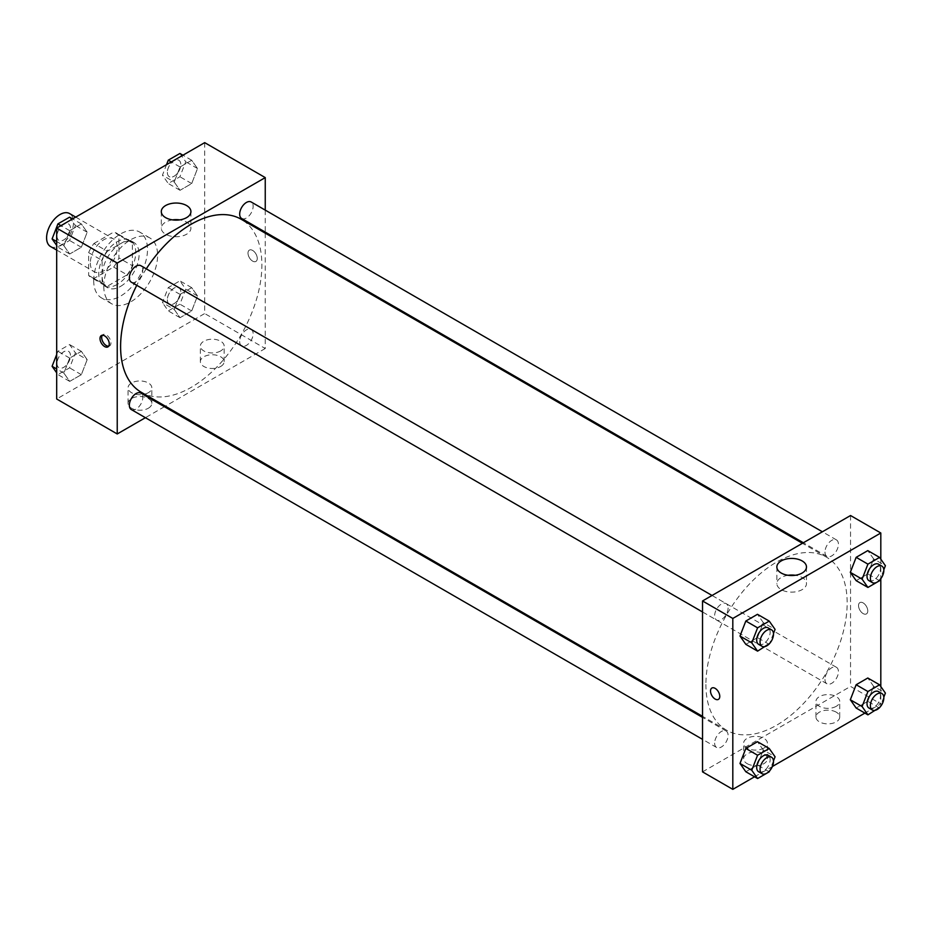 <?xml version="1.0" encoding="UTF-8"?>
<svg xmlns="http://www.w3.org/2000/svg" width="932" height="932" viewBox="0 0 932 932"><rect width="100%" height="100%" fill="white"/><g stroke="black" fill="none" stroke-linecap="round" stroke-linejoin="round"><path stroke-width="0.7" stroke-dasharray="4.66 3.5" d="M50.538 246.526A19.024 10.986 120 0 0 69.574 235.54A19.024 10.986 120 0 0 69.574 213.568M90.334 263.057A19.024 10.986 120 0 0 94.272 271.771A19.024 10.986 120 0 0 113.296 260.785A19.024 10.986 120 0 0 113.296 238.813A19.024 10.986 120 0 0 98.641 243.904A19.024 10.986 120 0 0 90.334 263.057M93.911 243.508L113.657 232.115A25.56 14.749 120 0 1 116.558 233.151A25.56 14.749 120 0 1 118.923 235.155L118.923 257.943A25.56 14.749 120 0 1 113.657 267.065L93.911 278.47A25.56 14.749 120 0 1 91.01 277.421A25.56 14.749 120 0 1 88.645 275.418L88.645 252.63A25.56 14.749 120 0 1 93.911 243.508L107.366 251.279L127.113 239.885L113.657 232.115M113.657 267.065L127.113 274.835L107.366 286.229L93.911 278.47M88.645 275.418L102.101 283.188L102.101 260.401L88.645 252.63M102.101 283.188A25.56 14.749 120 0 0 104.466 285.192A25.56 14.749 120 0 0 107.366 286.229M127.113 274.835A25.56 14.749 120 0 0 132.379 265.713L118.923 257.943M127.113 239.885A25.56 14.749 120 0 1 130.014 240.922A25.56 14.749 120 0 1 132.379 242.926L132.379 265.713M107.366 251.279A25.56 14.749 120 0 0 102.101 260.401M117.234 284.423A26.166 15.11 -60 0 1 104.163 285.716A26.166 15.11 -60 0 1 104.163 255.508A26.166 15.11 -60 0 1 130.317 240.398A26.166 15.11 -60 0 1 134.336 261.368A26.166 15.11 -60 0 1 117.234 284.423M120.601 286.357A26.166 15.11 120 0 0 137.691 263.302A26.166 15.11 120 0 0 133.684 242.343A26.166 15.11 120 0 0 113.518 249.345A26.166 15.11 120 0 0 102.101 275.674A26.166 15.11 120 0 0 107.518 287.662A26.166 15.11 120 0 0 120.601 286.357M132.379 242.926L118.923 235.155M93.689 280.532A38.061 21.972 120 0 0 101.576 297.96A38.061 21.972 120 0 0 139.625 275.988A38.061 21.972 120 0 0 139.625 232.045A38.061 21.972 120 0 0 110.302 242.238A38.061 21.972 120 0 0 93.689 280.532M103.778 286.357A38.061 21.972 120 0 0 111.665 303.785A38.061 21.972 120 0 0 149.726 281.814A38.061 21.972 120 0 0 149.726 237.87A38.061 21.972 120 0 0 120.391 248.063A38.061 21.972 120 0 0 103.778 286.357M204.702 142.643L204.702 313.548L56.689 399.001M87.177 359.647L81.352 374.664L69.702 381.386L63.877 373.103L69.702 358.086L81.352 351.352L87.177 359.647L81.352 374.664L69.702 381.386L63.877 373.103L69.702 358.086L81.352 351.352L87.177 359.647L75.41 352.844L69.585 367.86L57.924 374.594L56.689 372.835M174.202 309.401L180.039 294.384L191.689 287.662L197.514 295.945L191.689 310.962L180.039 317.695L174.202 309.401L180.039 294.384L191.689 287.662L197.514 295.945L191.689 310.962L180.039 317.695L174.202 309.401L162.436 302.609L168.261 287.592L179.911 280.858L185.736 289.153L179.911 304.17L168.261 310.892L162.436 302.609M174.202 182.008L180.039 166.991L191.689 160.257L197.514 168.552L191.689 183.569L180.039 190.291L174.202 182.008L180.039 166.991L191.689 160.257L197.514 168.552L191.689 183.569L180.039 190.291L174.202 182.008L162.436 175.204L166.513 164.696M63.877 245.699L69.702 230.682L81.352 223.96L87.177 232.243L81.352 247.26L69.702 253.993L63.877 245.699L69.702 230.682L81.352 223.96L87.177 232.243L81.352 247.26L69.702 253.993L63.877 245.699L56.689 241.551M252.63 250.428A6.536 3.775 -120 0 0 249.357 250.114A6.536 3.775 -120 0 0 249.357 257.663A6.536 3.775 -120 0 0 255.904 261.438A6.536 3.775 -120 0 0 256.906 256.195A6.536 3.775 -120 0 0 252.63 250.428A6.536 3.775 60 0 1 256.906 256.195A6.536 3.775 60 0 1 255.904 261.438A6.536 3.775 60 0 1 249.357 257.663A6.536 3.775 60 0 1 249.357 250.114A6.536 3.775 60 0 1 252.63 250.44M265.247 210.119L265.247 232.091M265.247 233.151L265.247 348.51L204.702 313.548M172.513 219.882A14.807 8.551 0 0 0 165.628 222.142A14.807 8.551 0 0 0 161.294 228.189A14.807 8.551 0 0 0 176.101 236.74A14.807 8.551 0 0 0 190.92 228.189A14.807 8.551 0 0 0 179.69 219.882M108.636 346.203A6.536 3.775 -120 0 0 109.592 345.912A6.536 3.775 -120 0 0 109.592 338.363A6.536 3.775 -120 0 0 103.056 334.576A6.536 3.775 -120 0 0 102.31 335.264M220.674 366.474A11.895 6.862 0 0 0 224.158 361.616A11.895 6.862 0 0 0 212.263 354.754A11.895 6.862 0 0 0 200.368 361.616A11.895 6.862 0 0 0 207.72 367.965A11.895 6.862 0 0 0 220.674 366.474M148.351 408.228A11.895 6.862 0 0 0 151.834 403.37A11.895 6.862 0 0 0 139.94 396.508A11.895 6.862 0 0 0 128.057 403.37A11.895 6.862 0 0 0 135.396 409.719A11.895 6.862 0 0 0 148.351 408.228M265.247 348.51L165.348 406.177M164.428 406.713L145.404 417.699M220.674 350.933A11.895 6.862 180 0 1 207.72 352.424A11.895 6.862 180 0 1 200.368 346.075A11.895 6.862 180 0 1 212.263 339.213A11.895 6.862 180 0 1 224.158 346.075A11.895 6.862 180 0 1 220.674 350.933M148.351 392.687A11.895 6.862 180 0 1 135.396 394.178A11.895 6.862 180 0 1 128.057 387.828A11.895 6.862 180 0 1 139.94 380.967A11.895 6.862 180 0 1 151.834 387.828A11.895 6.862 180 0 1 148.351 392.687M131.319 282.175A9.518 5.499 120 0 0 138.647 279.623A9.518 5.499 120 0 0 142.806 270.047A9.518 5.499 120 0 0 140.837 265.69M239.675 341.52A9.518 5.499 120 0 0 241.644 345.877A9.518 5.499 120 0 0 251.162 340.378A9.518 5.499 120 0 0 251.162 329.392A9.518 5.499 120 0 0 243.835 331.943A9.518 5.499 120 0 0 239.675 341.52M131.319 409.567A9.518 5.499 120 0 0 140.837 404.08A9.518 5.499 120 0 0 140.837 393.094M241.644 218.472A9.518 5.499 120 0 0 251.162 212.974A9.518 5.499 120 0 0 251.162 201.988M141.291 392.29A99.899 57.679 120 0 0 241.19 334.623A99.899 57.679 120 0 0 241.19 219.265M146.277 268.835A99.899 57.679 120 0 0 136.759 285.309M705.897 684.484A99.899 57.679 120 0 0 726.587 730.21A99.899 57.679 120 0 0 826.486 672.531A99.899 57.679 120 0 0 826.486 557.185A99.899 57.679 120 0 0 749.503 583.945A99.899 57.679 120 0 0 705.897 684.484M728.102 607.967A9.518 5.499 -60 0 1 723.943 617.532A9.518 5.499 -60 0 1 716.615 620.083A9.518 5.499 -60 0 1 716.615 609.097A9.518 5.499 -60 0 1 726.121 603.61A9.518 5.499 -60 0 1 728.102 607.967M824.971 679.428A9.518 5.499 120 0 0 826.94 683.785A9.518 5.499 120 0 0 836.458 678.298A9.518 5.499 120 0 0 836.458 667.312A9.518 5.499 120 0 0 829.131 669.852A9.518 5.499 120 0 0 824.971 679.428M714.646 743.13A9.518 5.499 120 0 0 716.615 747.487A9.518 5.499 120 0 0 726.121 741.989A9.518 5.499 120 0 0 726.121 731.003A9.518 5.499 120 0 0 718.793 733.554A9.518 5.499 120 0 0 714.646 743.13M824.971 552.035A9.518 5.499 120 0 0 826.94 556.392A9.518 5.499 120 0 0 836.458 550.894A9.518 5.499 120 0 0 836.458 539.908A9.518 5.499 120 0 0 829.131 542.459A9.518 5.499 120 0 0 824.971 552.035M702.53 771.871L850.543 686.418L880.81 703.905L864.896 713.096M850.543 515.524L850.543 686.418M836.237 712.153A11.895 6.862 0 0 0 823.282 710.662A11.895 6.862 0 0 0 815.943 717.011A11.895 6.862 0 0 0 823.282 723.348A11.895 6.862 0 0 0 836.237 721.869A11.895 6.862 0 0 0 839.72 717.011A11.895 6.862 0 0 0 836.237 712.153M747.103 763.623A11.895 6.862 0 0 0 763.925 763.623A11.895 6.862 0 0 0 767.409 758.764A11.895 6.862 0 0 0 755.514 751.903A11.895 6.862 0 0 0 743.62 758.764A11.895 6.862 0 0 0 747.103 763.623M754.559 776.787L772.395 766.488M763.296 622.599L757.471 614.304L763.296 622.599L757.471 637.616L763.296 622.599L775.074 629.391M745.821 644.338L757.471 637.616L745.821 644.338M873.622 558.897L867.797 550.614L873.622 558.897L867.797 573.914L873.622 558.897L885.4 565.701M856.147 580.648L867.797 573.914L856.147 580.648M873.622 686.302L867.797 678.007L873.622 686.302L867.797 701.318L873.622 686.302L885.4 693.093M856.147 708.04L867.797 701.318L856.147 708.04M880.81 559.165L880.81 578.714M880.81 686.569L880.81 703.905M763.296 749.992L757.471 741.709L763.296 749.992L757.471 765.009L763.296 749.992L775.074 756.796M745.821 771.743L757.471 765.009L745.821 771.743M836.237 706.328A11.895 6.862 180 0 1 823.282 707.819A11.895 6.862 180 0 1 815.943 701.47A11.895 6.862 180 0 1 827.837 694.608A11.895 6.862 180 0 1 839.72 701.47A11.895 6.862 180 0 1 836.237 706.328M763.925 748.081A11.895 6.862 180 0 1 750.959 749.573A11.895 6.862 180 0 1 743.62 743.223A11.895 6.862 180 0 1 755.514 736.362A11.895 6.862 180 0 1 767.409 743.223A11.895 6.862 180 0 1 763.925 748.081M858.523 605.579A6.536 3.775 -120 0 0 861.378 612.161A6.536 3.775 -120 0 0 866.422 613.92A6.536 3.775 -120 0 0 866.422 606.371A6.536 3.775 -120 0 0 859.875 602.585A6.536 3.775 -120 0 0 858.523 605.579A6.536 3.775 60 0 1 859.875 602.596A6.536 3.775 60 0 1 866.422 606.371A6.536 3.775 60 0 1 866.422 613.92A6.536 3.775 60 0 1 861.378 612.173A6.536 3.775 60 0 1 858.523 605.59M788.088 575.277A14.807 8.551 0 0 0 776.857 583.583A14.807 8.551 0 0 0 781.202 589.63A14.807 8.551 0 0 0 797.338 591.482A14.807 8.551 0 0 0 806.483 583.583A14.807 8.551 0 0 0 795.264 575.277M718.421 699.373L718.421 699.373A6.536 3.775 -120 0 0 719.772 696.379A6.536 3.775 -120 0 0 716.918 689.785A6.536 3.775 -120 0 0 711.873 688.037L711.873 688.037M773.478 633.492L769.599 643.488M758.66 644.362A9.518 5.499 120 0 0 768.178 638.874A9.518 5.499 120 0 0 768.178 627.888M769.238 644.408L757.471 637.616M883.816 569.79L879.936 579.786M868.985 580.659A9.518 5.499 120 0 0 878.503 575.172A9.518 5.499 120 0 0 878.503 564.186M879.575 580.718L867.797 573.914M773.478 760.885L769.599 770.892M758.66 771.766A9.518 5.499 120 0 0 768.178 766.267A9.518 5.499 120 0 0 768.178 755.281M769.238 771.812L757.471 765.009M883.816 697.194L879.936 707.19M868.985 708.064A9.518 5.499 120 0 0 878.503 702.565A9.518 5.499 120 0 0 878.503 691.579M879.575 708.11L867.797 701.318M69.585 217.156L75.41 225.451L69.585 240.468L57.924 247.19L56.689 245.431M57.027 236.064A9.518 5.499 120 0 0 58.996 240.421A9.518 5.499 120 0 0 68.514 234.922A9.518 5.499 120 0 0 68.514 223.936A9.518 5.499 120 0 0 61.186 226.488A9.518 5.499 120 0 0 57.027 236.064M87.177 232.243L75.41 225.451M81.352 247.26L69.585 240.468M69.702 253.993L57.924 247.19M69.702 230.682L60.953 225.637M81.352 223.96L72.603 218.904M57.003 236.041A9.518 5.499 120 0 0 58.972 240.398A9.518 5.499 120 0 0 68.49 234.911A9.518 5.499 120 0 0 68.49 223.925A9.518 5.499 120 0 0 61.151 226.476A9.518 5.499 120 0 0 57.003 236.041M179.911 153.465L185.736 161.749L179.911 176.765L168.261 183.499L162.436 175.204M167.364 172.362A9.518 5.499 120 0 0 169.333 176.719A9.518 5.499 120 0 0 178.839 171.22A9.518 5.499 120 0 0 178.839 160.234A9.518 5.499 120 0 0 171.511 162.785A9.518 5.499 120 0 0 167.364 172.362A9.518 5.499 120 0 0 169.298 176.707A9.518 5.499 120 0 0 178.816 171.208A9.518 5.499 120 0 0 178.816 160.222A9.518 5.499 120 0 0 171.488 162.774A9.518 5.499 120 0 0 167.329 172.35M197.514 168.552L185.736 161.749M191.689 183.569L179.911 176.765M180.039 190.291L168.261 183.499M180.039 166.991L171.29 161.935M191.689 160.257L182.94 155.213M56.689 354.475L57.924 351.282L69.585 344.56L75.41 352.844M57.027 363.457A9.518 5.499 120 0 0 58.996 367.814A9.518 5.499 120 0 0 68.514 362.327A9.518 5.499 120 0 0 68.514 351.341A9.518 5.499 120 0 0 61.186 353.88A9.518 5.499 120 0 0 57.027 363.457M81.352 374.664L69.585 367.86M69.702 381.386L57.924 374.594M63.877 373.103L56.689 368.955M69.702 358.086L57.924 351.282M81.352 351.352L69.585 344.56M57.003 363.445A9.518 5.499 120 0 0 58.972 367.802A9.518 5.499 120 0 0 68.49 362.303A9.518 5.499 120 0 0 68.49 351.317A9.518 5.499 120 0 0 61.151 353.869A9.518 5.499 120 0 0 57.003 363.445M167.364 299.766A9.518 5.499 120 0 0 169.333 304.112A9.518 5.499 120 0 0 178.839 298.624A9.518 5.499 120 0 0 178.839 287.639A9.518 5.499 120 0 0 171.511 290.19A9.518 5.499 120 0 0 167.364 299.766A9.518 5.499 120 0 0 169.298 304.1A9.518 5.499 120 0 0 178.816 298.613A9.518 5.499 120 0 0 178.816 287.627A9.518 5.499 120 0 0 171.488 290.167A9.518 5.499 120 0 0 167.329 299.743M197.514 295.945L185.736 289.153M191.689 310.962L179.911 304.17M180.039 317.695L168.261 310.892M180.039 294.384L168.261 287.592M191.689 287.662L179.911 280.858M56.689 250.067L94.272 271.771M75.713 217.109L113.296 238.813M133.684 242.343L130.317 240.398M107.518 287.662L104.163 285.716M130.014 240.922L116.558 233.151M104.466 285.192L91.01 277.421M149.726 237.87L139.625 232.045M111.665 303.785L101.576 297.96M161.294 211.587L161.294 228.189M190.92 211.587L190.92 228.189M107.902 346.89L109.592 345.912M101.355 335.555L103.056 334.576M224.158 361.616L224.158 346.075M200.368 361.616L200.368 346.075M151.834 403.37L151.834 387.828M128.057 403.37L128.057 387.828M826.486 557.185L802.429 543.298M726.587 730.21L702.53 716.324M702.53 611.963L716.615 620.083M712.048 595.478L726.121 603.61M836.458 667.312L251.162 329.392M826.94 683.785L241.644 345.877M726.121 731.003L702.53 717.384M716.615 747.487L702.53 739.356M836.458 539.908L822.374 531.776M826.94 556.392L803.349 542.762M839.72 717.011L839.72 701.47M815.943 717.011L815.943 701.47M767.409 758.764L767.409 743.223M743.62 758.764L743.62 743.223M776.857 566.982L776.857 583.583M806.483 566.982L806.483 583.583"/><path stroke-width="1.4" d="M75.713 217.109L69.574 213.568A19.024 10.986 120 0 0 54.906 218.659A19.024 10.986 120 0 0 46.6 237.811A19.024 10.986 120 0 0 50.538 246.526L56.689 250.067M145.404 417.699L117.234 433.963L56.689 399.001L56.689 228.095L204.702 142.643L265.247 177.604L265.247 210.119M265.247 232.091L265.247 233.151M165.628 205.541A14.807 8.551 180 0 1 181.775 203.689A14.807 8.551 180 0 1 190.92 211.587A14.807 8.551 180 0 1 176.101 220.138A14.807 8.551 180 0 1 161.294 211.587A14.807 8.551 180 0 1 165.628 205.541M117.234 433.963L117.234 263.057L56.689 228.095M117.234 263.057L265.247 177.604M179.69 219.882A14.807 8.551 0 0 0 172.513 219.882M104.629 346.564A6.536 3.775 60 0 1 100.353 340.797A6.536 3.775 60 0 1 101.355 335.555A6.536 3.775 60 0 1 107.902 339.341A6.536 3.775 60 0 1 107.902 346.89A6.536 3.775 60 0 1 104.629 346.564M102.31 335.264A6.536 3.775 -120 0 0 106.318 345.586A6.536 3.775 -120 0 0 108.636 346.203M165.348 406.177L164.428 406.713M712.048 595.478L140.837 265.69A9.518 5.499 120 0 0 131.319 271.189A9.518 5.499 120 0 0 131.319 282.175L702.53 611.963M702.53 717.384L140.837 393.094A9.518 5.499 120 0 0 133.497 395.646A9.518 5.499 120 0 0 129.35 405.21A9.518 5.499 120 0 0 131.319 409.567L702.53 739.356M822.374 531.776L251.162 201.988A9.518 5.499 120 0 0 243.835 204.539A9.518 5.499 120 0 0 239.675 214.115A9.518 5.499 120 0 0 241.644 218.472L803.349 542.762M136.759 285.309A99.899 57.679 120 0 0 120.601 346.564A99.899 57.679 120 0 0 141.291 392.29L702.53 716.324M802.429 543.298L241.19 219.265A99.899 57.679 120 0 0 146.277 268.835M754.559 776.787L732.808 789.357L702.53 771.871L702.53 600.965L850.543 515.524L880.81 532.999L880.81 559.165M772.395 766.488L864.896 713.096M739.996 636.055L745.821 644.338L739.996 636.055L745.821 621.038L739.996 636.055L751.763 642.847L757.588 627.83L769.238 621.108L775.074 629.391L773.478 633.492M757.471 614.304L745.821 621.038L757.471 614.304L769.238 621.108M850.322 572.353L856.147 580.648L850.322 572.353L856.147 557.336L850.322 572.353L862.1 579.156L867.925 564.14L879.575 557.406L885.4 565.701L883.816 569.79M867.797 550.614L856.147 557.336L867.797 550.614L879.575 557.406M850.322 699.757L856.147 708.04L850.322 699.757L856.147 684.74L850.322 699.757L862.1 706.549L867.925 691.532L879.575 684.81L885.4 693.093L883.816 697.194M867.797 678.007L856.147 684.74L867.797 678.007L879.575 684.81M732.808 789.357L732.808 618.452L880.81 532.999M880.81 578.714L880.81 686.569M739.996 763.448L745.821 771.743L739.996 763.448L745.821 748.431L739.996 763.448L751.763 770.251L757.588 755.235L769.238 748.501L775.074 756.796L773.478 760.885M757.471 741.709L745.821 748.431L757.471 741.709L769.238 748.501M781.202 573.029A14.807 8.551 180 0 1 776.857 566.982A14.807 8.551 180 0 1 791.676 558.431A14.807 8.551 180 0 1 806.483 566.982A14.807 8.551 180 0 1 797.338 574.881A14.807 8.551 180 0 1 781.202 573.029M732.808 618.452L702.53 600.965M719.772 696.379A6.536 3.775 60 0 1 718.421 699.373A6.536 3.775 60 0 1 711.873 695.598A6.536 3.775 60 0 1 711.873 688.037A6.536 3.775 60 0 1 716.918 689.797A6.536 3.775 60 0 1 719.772 696.379M795.264 575.277A14.807 8.551 0 0 0 788.088 575.277M711.873 688.037A6.536 3.775 -120 0 0 711.873 695.587A6.536 3.775 -120 0 0 718.421 699.373M769.599 643.488L757.588 651.142L751.763 642.847M771.533 629.822L768.178 627.888A9.518 5.499 120 0 0 760.838 630.428A9.518 5.499 120 0 0 756.691 640.004A9.518 5.499 120 0 0 758.66 644.362L762.027 646.307A9.518 5.499 120 0 0 771.533 640.808A9.518 5.499 120 0 0 771.533 629.822A9.518 5.499 120 0 0 764.205 632.374A9.518 5.499 120 0 0 760.058 641.95A9.518 5.499 120 0 0 762.027 646.307M757.588 651.142L745.821 644.338M757.588 627.83L745.821 621.038M879.936 579.786L879.575 580.718L867.925 587.44L862.1 579.156M881.87 566.12L878.503 564.186A9.518 5.499 120 0 0 871.175 566.738A9.518 5.499 120 0 0 867.016 576.302A9.518 5.499 120 0 0 868.985 580.659L872.352 582.605A9.518 5.499 120 0 0 881.87 577.106A9.518 5.499 120 0 0 881.87 566.12A9.518 5.499 120 0 0 874.542 568.671A9.518 5.499 120 0 0 870.383 578.248A9.518 5.499 120 0 0 872.352 582.605M867.925 587.44L856.147 580.648M867.925 564.14L856.147 557.336M769.599 770.892L769.238 771.812L757.588 778.535L751.763 770.251M771.533 757.227L768.178 755.281A9.518 5.499 120 0 0 760.838 757.832A9.518 5.499 120 0 0 756.691 767.409A9.518 5.499 120 0 0 758.66 771.766L762.027 773.7A9.518 5.499 120 0 0 771.533 768.213A9.518 5.499 120 0 0 771.533 757.227A9.518 5.499 120 0 0 764.205 759.778A9.518 5.499 120 0 0 760.058 769.354A9.518 5.499 120 0 0 762.027 773.7M757.588 778.535L745.821 771.743M757.588 755.235L745.821 748.431M879.936 707.19L867.925 714.844L862.1 706.549M881.87 693.524L878.503 691.579A9.518 5.499 120 0 0 871.175 694.13A9.518 5.499 120 0 0 867.016 703.707A9.518 5.499 120 0 0 868.985 708.064L872.352 710.009A9.518 5.499 120 0 0 881.87 704.51A9.518 5.499 120 0 0 881.87 693.524A9.518 5.499 120 0 0 874.542 696.076A9.518 5.499 120 0 0 870.383 705.652A9.518 5.499 120 0 0 872.352 710.009M867.925 714.844L856.147 708.04M867.925 691.532L856.147 684.74M56.689 245.431L52.099 238.907L57.924 223.89L69.585 217.156L72.603 218.904M56.689 241.551L52.099 238.907M60.953 225.637L57.924 223.89M166.513 164.696L168.261 160.188L179.911 153.465L182.94 155.213M171.29 161.935L168.261 160.188M56.689 372.835L52.099 366.299L56.689 354.475M56.689 368.955L52.099 366.299"/></g></svg>
